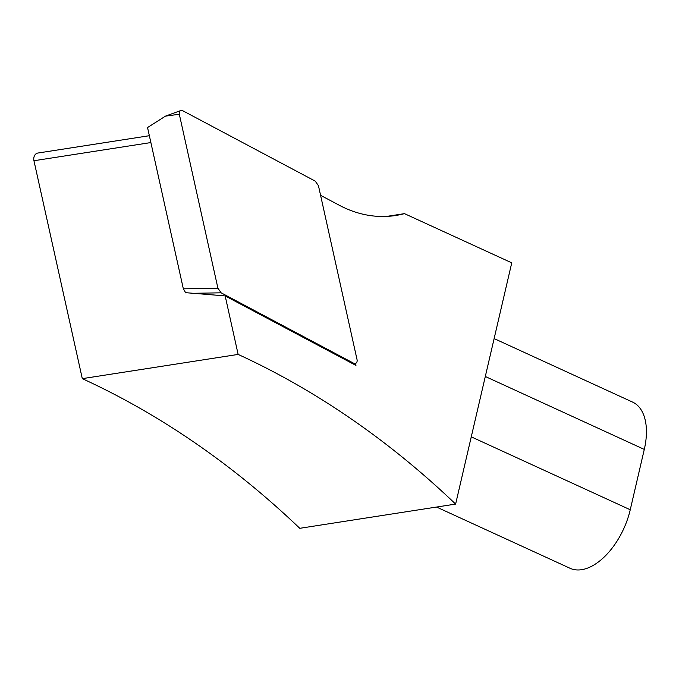 <?xml version="1.0" encoding="UTF-8"?>
<svg xmlns="http://www.w3.org/2000/svg" width="679" height="679" viewBox="0 0 679 679"><rect width="100%" height="100%" fill="white"/><g stroke="black" fill="none" stroke-linecap="round" stroke-linejoin="round"><path stroke-width="1.02" d="M357.061 359.709L318.451 185.715L315.243 181.132L182.592 110.643A3.234 2.521 81.2 0 0 180.886 110.499A3.234 2.521 81.2 0 0 179.315 114.25L217.925 288.244L221.133 292.819L353.793 363.307A3.234 2.521 81.2 0 0 354.727 363.571A3.234 2.521 81.2 0 0 357.061 359.709M185.749 292.887L183.338 288.83L147.547 127.542L165.489 116.126L179.315 114.25M185.477 292.657L225.165 295.917L355.94 365.412L355.507 363.443M225.165 295.917L238.142 354.421A965.334 753.376 -98.8 0 1 455.617 504.081L299.779 528.313A965.334 753.376 81.2 0 0 82.303 378.653L33.95 160.736A6.467 5.05 -98.8 0 1 37.846 153.047L149.355 135.707M320.581 195.314L339.305 205.262A137.438 107.265 -98.8 0 0 395.67 215.498A137.438 107.265 -98.8 0 0 404.472 213.639L511.754 262.841L455.617 504.081M238.142 354.421L82.303 378.653M494.125 338.583L632.59 402.095A58.207 32.337 114.6 0 1 644.286 449.413L630.248 509.759A58.207 32.337 114.6 0 1 570.012 568.264L436.546 507.043M404.472 213.639L386.707 216.406M183.338 288.83L217.925 288.244M221.133 292.819L191.461 293.328M351.892 363.257L353.793 363.307M150.874 142.556L33.95 160.736M485.307 376.489L644.286 449.413M471.26 436.843L630.248 509.759M165.489 116.126L180.886 110.499M352.291 363.469L354.727 363.571"/></g></svg>
